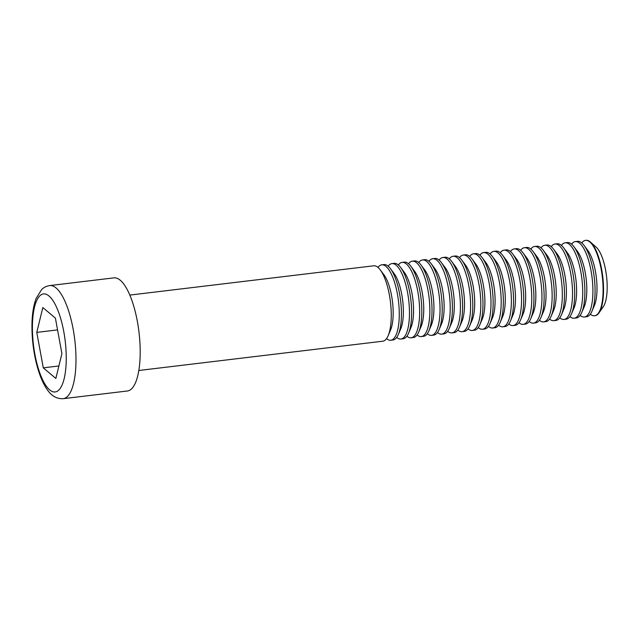 <?xml version="1.0" encoding="UTF-8"?>
<svg xmlns="http://www.w3.org/2000/svg" width="639" height="639" viewBox="0 0 639 639"><rect width="100%" height="100%" fill="white"/><g stroke="black" fill="none" stroke-linecap="round" stroke-linejoin="round"><path stroke-width="0.96" d="M42.837 307.535L55.401 318.126L61.903 353.583L55.849 378.44L43.284 367.848L36.774 332.392L42.837 307.535M63.261 398.68L127.465 390.98A56.959 18.459 -96.8 0 0 137.393 321.617A56.959 18.459 -96.8 0 0 113.886 277.869L49.682 285.577A56.959 18.459 83.2 0 1 73.189 329.325A56.959 18.459 83.2 0 1 63.261 398.68C56.759 399.008 51.352 395.892 47.03 389.351C43.668 384.454 40.808 378.208 38.436 370.612C34.083 356.354 31.926 341.37 31.95 325.674C32.03 314.715 33.436 305.618 36.159 298.389L41.607 289.611C43.811 287.39 46.503 286.048 49.682 285.577M138.863 370.484L382.761 341.21A37.973 12.301 -96.8 0 0 384.982 340.26A37.973 12.301 -96.8 0 0 388.161 335.675A37.973 12.301 -96.8 0 0 390.453 302.039A37.973 12.301 -96.8 0 0 380.261 269.906A37.973 12.301 -96.8 0 0 373.711 265.8L129.813 295.082M58.884 365.971L43.284 367.848M57.558 329.9L36.774 332.392M388.161 335.675L390.573 330.02A31.87 10.328 -96.8 0 0 392.498 301.792A31.87 10.328 -96.8 0 0 383.951 274.818L380.261 269.906M386.523 338.63A37.973 12.301 -96.8 0 0 390.788 340.244A37.973 12.301 -96.8 0 0 393.001 339.293A37.973 12.301 -96.8 0 0 397.993 297.518A37.973 12.301 -96.8 0 0 381.731 264.842A37.973 12.301 -96.8 0 0 377.968 267.414M390.788 340.244L392.953 339.98A37.973 12.301 -96.8 0 0 395.174 339.029A37.973 12.301 -96.8 0 0 398.345 334.445A37.973 12.301 -96.8 0 0 400.637 300.817A37.973 12.301 -96.8 0 0 390.453 268.676A37.973 12.301 -96.8 0 0 383.895 264.578L381.731 264.842M398.345 334.445L400.765 328.797A31.87 10.328 -96.8 0 0 402.69 300.57A31.87 10.328 -96.8 0 0 394.135 273.596L390.453 268.676M396.715 337.408A37.973 12.301 -96.8 0 0 400.972 339.021A37.973 12.301 -96.8 0 0 403.193 338.071A37.973 12.301 -96.8 0 0 408.185 296.288A37.973 12.301 -96.8 0 0 391.923 263.611A37.973 12.301 -96.8 0 0 388.161 266.191M400.972 339.021L403.145 338.758A37.973 12.301 -96.8 0 0 405.358 337.807A37.973 12.301 -96.8 0 0 408.537 333.223A37.973 12.301 -96.8 0 0 410.829 299.587A37.973 12.301 -96.8 0 0 400.645 267.453A37.973 12.301 -96.8 0 0 394.087 263.356L391.923 263.611M408.537 333.223L410.957 327.575A31.87 10.328 -96.8 0 0 412.882 299.348A31.87 10.328 -96.8 0 0 404.327 272.374L400.645 267.453M406.907 336.186A37.973 12.301 -96.8 0 0 411.165 337.799A37.973 12.301 -96.8 0 0 413.385 336.849A37.973 12.301 -96.8 0 0 418.377 295.066A37.973 12.301 -96.8 0 0 402.115 262.389A37.973 12.301 -96.8 0 0 398.353 264.961M411.165 337.799L413.329 337.536A37.973 12.301 -96.8 0 0 415.55 336.585A37.973 12.301 -96.8 0 0 418.729 332A37.973 12.301 -96.8 0 0 421.021 298.365A37.973 12.301 -96.8 0 0 410.837 266.231A37.973 12.301 -96.8 0 0 404.279 262.134L402.115 262.389M418.729 332L421.149 326.353A31.87 10.328 -96.8 0 0 423.074 298.117A31.87 10.328 -96.8 0 0 414.519 271.152L410.837 266.231M417.091 334.964A37.973 12.301 -96.8 0 0 421.357 336.569A37.973 12.301 -96.8 0 0 423.577 335.619A37.973 12.301 -96.8 0 0 428.569 293.844A37.973 12.301 -96.8 0 0 412.307 261.167A37.973 12.301 -96.8 0 0 408.545 263.739M421.357 336.569L423.521 336.314A37.973 12.301 -96.8 0 0 425.742 335.363A37.973 12.301 -96.8 0 0 428.921 330.778A37.973 12.301 -96.8 0 0 431.213 297.143A37.973 12.301 -96.8 0 0 421.029 265.009A37.973 12.301 -96.8 0 0 414.471 260.912L412.307 261.167M428.921 330.778L431.341 325.131A31.87 10.328 -96.8 0 0 433.266 296.895A31.87 10.328 -96.8 0 0 424.711 269.922L421.029 265.009M427.283 333.742A37.973 12.301 -96.8 0 0 431.549 335.347A37.973 12.301 -96.8 0 0 433.769 334.397A37.973 12.301 -96.8 0 0 438.753 292.622A37.973 12.301 -96.8 0 0 422.499 259.945A37.973 12.301 -96.8 0 0 418.737 262.517M431.549 335.347L433.713 335.092A37.973 12.301 -96.8 0 0 435.934 334.141A37.973 12.301 -96.8 0 0 439.113 329.556A37.973 12.301 -96.8 0 0 441.405 295.921A37.973 12.301 -96.8 0 0 431.213 263.787A37.973 12.301 -96.8 0 0 424.663 259.682L422.499 259.945M439.113 329.556L441.533 323.901A31.87 10.328 -96.8 0 0 443.458 295.673A31.87 10.328 -96.8 0 0 434.903 268.699L431.213 263.787M437.475 332.512A37.973 12.301 -96.8 0 0 441.741 334.125A37.973 12.301 -96.8 0 0 443.961 333.175A37.973 12.301 -96.8 0 0 448.945 291.4A37.973 12.301 -96.8 0 0 432.691 258.723A37.973 12.301 -96.8 0 0 428.929 261.295M441.741 334.125L443.905 333.87A37.973 12.301 -96.8 0 0 446.126 332.919A37.973 12.301 -96.8 0 0 449.305 328.334A37.973 12.301 -96.8 0 0 451.597 294.699A37.973 12.301 -96.8 0 0 441.405 262.565A37.973 12.301 -96.8 0 0 434.855 258.46L432.691 258.723M449.305 328.334L451.717 322.679A31.87 10.328 -96.8 0 0 453.642 294.451A31.87 10.328 -96.8 0 0 445.095 267.477L441.405 262.565M447.667 331.29A37.973 12.301 -96.8 0 0 451.933 332.903A37.973 12.301 -96.8 0 0 454.153 331.953A37.973 12.301 -96.8 0 0 459.137 290.178A37.973 12.301 -96.8 0 0 442.883 257.501A37.973 12.301 -96.8 0 0 439.121 260.073M451.933 332.903L454.097 332.639A37.973 12.301 -96.8 0 0 456.318 331.689A37.973 12.301 -96.8 0 0 459.497 327.104A37.973 12.301 -96.8 0 0 461.789 293.477A37.973 12.301 -96.8 0 0 451.597 261.335A37.973 12.301 -96.8 0 0 445.048 257.237L442.883 257.501M459.497 327.104L461.909 321.457A31.87 10.328 -96.8 0 0 463.834 293.229A31.87 10.328 -96.8 0 0 455.287 266.255L451.597 261.335M457.859 330.067A37.973 12.301 -96.8 0 0 462.125 331.681A37.973 12.301 -96.8 0 0 464.345 330.73A37.973 12.301 -96.8 0 0 469.33 288.948A37.973 12.301 -96.8 0 0 453.067 256.271A37.973 12.301 -96.8 0 0 449.305 258.851M462.125 331.681L464.289 331.417A37.973 12.301 -96.8 0 0 466.51 330.467A37.973 12.301 -96.8 0 0 469.681 325.882A37.973 12.301 -96.8 0 0 471.981 292.247A37.973 12.301 -96.8 0 0 461.789 260.113A37.973 12.301 -96.8 0 0 455.232 256.015L453.067 256.271M469.681 325.882L472.101 320.235A31.87 10.328 -96.8 0 0 474.026 292.007A31.87 10.328 -96.8 0 0 465.48 265.033L461.789 260.113M468.052 328.845A37.973 12.301 -96.8 0 0 472.317 330.459A37.973 12.301 -96.8 0 0 474.529 329.508A37.973 12.301 -96.8 0 0 479.522 287.726A37.973 12.301 -96.8 0 0 463.259 255.049A37.973 12.301 -96.8 0 0 459.497 257.621M472.317 330.459L474.481 330.195A37.973 12.301 -96.8 0 0 476.694 329.245A37.973 12.301 -96.8 0 0 479.873 324.66A37.973 12.301 -96.8 0 0 482.165 291.025A37.973 12.301 -96.8 0 0 471.981 258.891A37.973 12.301 -96.8 0 0 465.424 254.793L463.259 255.049M479.873 324.66L482.293 319.013A31.87 10.328 -96.8 0 0 484.218 290.777A31.87 10.328 -96.8 0 0 475.664 263.811L471.981 258.891M478.244 327.623A37.973 12.301 -96.8 0 0 482.501 329.229A37.973 12.301 -96.8 0 0 484.721 328.278A37.973 12.301 -96.8 0 0 489.714 286.504A37.973 12.301 -96.8 0 0 473.451 253.827A37.973 12.301 -96.8 0 0 469.689 256.399M482.501 329.229L484.674 328.973A37.973 12.301 -96.8 0 0 486.886 328.023A37.973 12.301 -96.8 0 0 490.065 323.438A37.973 12.301 -96.8 0 0 492.357 289.802A37.973 12.301 -96.8 0 0 482.173 257.669A37.973 12.301 -96.8 0 0 475.616 253.571L473.451 253.827M490.065 323.438L492.485 317.791A31.87 10.328 -96.8 0 0 494.41 289.555A31.87 10.328 -96.8 0 0 485.856 262.581L482.173 257.669M488.428 326.401A37.973 12.301 -96.8 0 0 492.693 328.007A37.973 12.301 -96.8 0 0 494.913 327.056A37.973 12.301 -96.8 0 0 499.906 285.282A37.973 12.301 -96.8 0 0 483.643 252.605A37.973 12.301 -96.8 0 0 479.881 255.177M492.693 328.007L494.858 327.751A37.973 12.301 -96.8 0 0 497.078 326.801A37.973 12.301 -96.8 0 0 500.257 322.216A37.973 12.301 -96.8 0 0 502.55 288.58A37.973 12.301 -96.8 0 0 492.365 256.447A37.973 12.301 -96.8 0 0 485.808 252.341L483.643 252.605M500.257 322.216L502.677 316.561A31.87 10.328 -96.8 0 0 504.602 288.333A31.87 10.328 -96.8 0 0 496.048 261.359L492.365 256.447M498.62 325.171A37.973 12.301 -96.8 0 0 502.885 326.785A37.973 12.301 -96.8 0 0 505.106 325.834A37.973 12.301 -96.8 0 0 510.09 284.059A37.973 12.301 -96.8 0 0 493.835 251.383A37.973 12.301 -96.8 0 0 490.073 253.955M502.885 326.785L505.05 326.529A37.973 12.301 -96.8 0 0 507.27 325.578A37.973 12.301 -96.8 0 0 510.449 320.994A37.973 12.301 -96.8 0 0 512.742 287.358A37.973 12.301 -96.8 0 0 502.55 255.225A37.973 12.301 -96.8 0 0 496 251.119L493.835 251.383M510.449 320.994L512.869 315.339A31.87 10.328 -96.8 0 0 514.794 287.111A31.87 10.328 -96.8 0 0 506.24 260.137L502.55 255.225M508.812 323.949A37.973 12.301 -96.8 0 0 513.077 325.563A37.973 12.301 -96.8 0 0 515.298 324.612A37.973 12.301 -96.8 0 0 520.282 282.837A37.973 12.301 -96.8 0 0 504.027 250.161A37.973 12.301 -96.8 0 0 500.265 252.732M513.077 325.563L515.242 325.299A37.973 12.301 -96.8 0 0 517.462 324.348A37.973 12.301 -96.8 0 0 520.641 319.764A37.973 12.301 -96.8 0 0 522.934 286.136A37.973 12.301 -96.8 0 0 512.742 253.995A37.973 12.301 -96.8 0 0 506.192 249.897L504.027 250.161M520.641 319.764L523.061 314.116A31.87 10.328 -96.8 0 0 524.986 285.889A31.87 10.328 -96.8 0 0 516.432 258.915L512.742 253.995M519.004 322.727A37.973 12.301 -96.8 0 0 523.269 324.34A37.973 12.301 -96.8 0 0 525.49 323.39A37.973 12.301 -96.8 0 0 530.474 281.607A37.973 12.301 -96.8 0 0 514.219 248.93A37.973 12.301 -96.8 0 0 510.457 251.51M523.269 324.34L525.434 324.077A37.973 12.301 -96.8 0 0 527.654 323.126A37.973 12.301 -96.8 0 0 530.833 318.541A37.973 12.301 -96.8 0 0 533.126 284.906A37.973 12.301 -96.8 0 0 522.934 252.772A37.973 12.301 -96.8 0 0 516.384 248.675L514.219 248.93M530.833 318.541L533.245 312.894A31.87 10.328 -96.8 0 0 535.17 284.667A31.87 10.328 -96.8 0 0 526.624 257.693L522.934 252.772M529.196 321.505A37.973 12.301 -96.8 0 0 533.461 323.118A37.973 12.301 -96.8 0 0 535.682 322.168A37.973 12.301 -96.8 0 0 540.666 280.385A37.973 12.301 -96.8 0 0 524.403 247.708A37.973 12.301 -96.8 0 0 520.649 250.28M533.461 323.118L535.626 322.855A37.973 12.301 -96.8 0 0 537.846 321.904A37.973 12.301 -96.8 0 0 541.025 317.319A37.973 12.301 -96.8 0 0 543.318 283.684A37.973 12.301 -96.8 0 0 533.126 251.55A37.973 12.301 -96.8 0 0 526.576 247.453L524.403 247.708M541.025 317.319L543.438 311.672A31.87 10.328 -96.8 0 0 545.363 283.436A31.87 10.328 -96.8 0 0 536.816 256.471L533.126 251.55M539.388 320.283A37.973 12.301 -96.8 0 0 543.653 321.888A37.973 12.301 -96.8 0 0 545.866 320.938A37.973 12.301 -96.8 0 0 550.858 279.163A37.973 12.301 -96.8 0 0 534.595 246.486A37.973 12.301 -96.8 0 0 530.833 249.058M543.653 321.888L545.818 321.633A37.973 12.301 -96.8 0 0 548.038 320.682A37.973 12.301 -96.8 0 0 551.209 316.097A37.973 12.301 -96.8 0 0 553.502 282.462A37.973 12.301 -96.8 0 0 543.318 250.328A37.973 12.301 -96.8 0 0 536.76 246.231L534.595 246.486M551.209 316.097L553.63 310.45A31.87 10.328 -96.8 0 0 555.555 282.214A31.87 10.328 -96.8 0 0 547 255.241L543.318 250.328M549.58 319.061A37.973 12.301 -96.8 0 0 553.837 320.666A37.973 12.301 -96.8 0 0 556.058 319.716A37.973 12.301 -96.8 0 0 561.05 277.941A37.973 12.301 -96.8 0 0 544.787 245.264A37.973 12.301 -96.8 0 0 541.025 247.836M553.837 320.666L556.01 320.411A37.973 12.301 -96.8 0 0 558.222 319.46A37.973 12.301 -96.8 0 0 561.401 314.875A37.973 12.301 -96.8 0 0 563.694 281.24A37.973 12.301 -96.8 0 0 553.51 249.106A37.973 12.301 -96.8 0 0 546.952 245.001L544.787 245.264M561.401 314.875L563.822 309.22A31.87 10.328 -96.8 0 0 565.747 280.992A31.87 10.328 -96.8 0 0 557.192 254.018L553.51 249.106M559.772 317.831A37.973 12.301 -96.8 0 0 564.029 319.444A37.973 12.301 -96.8 0 0 566.25 318.494A37.973 12.301 -96.8 0 0 571.242 276.719A37.973 12.301 -96.8 0 0 554.979 244.042A37.973 12.301 -96.8 0 0 551.217 246.614M564.029 319.444L566.194 319.188A37.973 12.301 -96.8 0 0 568.414 318.238A37.973 12.301 -96.8 0 0 571.593 313.653A37.973 12.301 -96.8 0 0 573.886 280.018A37.973 12.301 -96.8 0 0 563.702 247.884A37.973 12.301 -96.8 0 0 557.144 243.778L554.979 244.042M571.593 313.653L574.014 307.998A31.87 10.328 -96.8 0 0 575.939 279.77A31.87 10.328 -96.8 0 0 567.384 252.796L563.702 247.884M569.956 316.609A37.973 12.301 -96.8 0 0 574.221 318.222A37.973 12.301 -96.8 0 0 576.442 317.271A37.973 12.301 -96.8 0 0 581.434 275.497A37.973 12.301 -96.8 0 0 565.172 242.82A37.973 12.301 -96.8 0 0 561.409 245.392M574.221 318.222L576.386 317.958A37.973 12.301 -96.8 0 0 578.607 317.008A37.973 12.301 -96.8 0 0 581.786 312.423A37.973 12.301 -96.8 0 0 584.078 278.796A37.973 12.301 -96.8 0 0 573.886 246.654A37.973 12.301 -96.8 0 0 567.336 242.556L565.172 242.82M581.786 312.423L584.206 306.776A31.87 10.328 -96.8 0 0 586.131 278.548A31.87 10.328 -96.8 0 0 577.576 251.574L573.886 246.654M580.148 315.386A37.973 12.301 -96.8 0 0 584.413 317A37.973 12.301 -96.8 0 0 586.634 316.049A37.973 12.301 -96.8 0 0 591.618 274.267A37.973 12.301 -96.8 0 0 575.364 241.59A37.973 12.301 -96.8 0 0 571.601 244.17M584.413 317L586.578 316.736A37.973 12.301 -96.8 0 0 588.799 315.786A37.973 12.301 -96.8 0 0 591.978 311.201A37.973 12.301 -96.8 0 0 594.27 277.566A37.973 12.301 -96.8 0 0 584.078 245.432A37.973 12.301 -96.8 0 0 577.528 241.334L575.364 241.59M591.978 311.201L594.398 305.554A31.87 10.328 -96.8 0 0 596.323 277.326A31.87 10.328 -96.8 0 0 587.768 250.352L584.078 245.432M590.34 314.164A37.973 12.301 -96.8 0 0 594.605 315.778A37.973 12.301 -96.8 0 0 596.826 314.827A37.973 12.301 -96.8 0 0 601.227 269.53A37.973 12.301 -96.8 0 0 585.556 240.368A37.973 12.301 -96.8 0 0 581.794 242.94M594.605 315.778L595.053 315.722A37.973 12.301 -96.8 0 0 598.959 312.942L603.336 306.64A31.87 10.328 -96.8 0 0 605.612 270.161A31.87 10.328 -96.8 0 0 596.203 247.181L590.46 242.093A37.973 12.301 -96.8 0 0 586.003 240.32L585.556 240.368M598.959 312.942A37.973 12.301 -96.8 0 0 601.674 269.482A37.973 12.301 -96.8 0 0 590.46 242.093M63.828 331.889A49.363 15.991 -96.8 0 0 34.506 307.159A49.363 15.991 -96.8 0 0 49.69 389.91A49.363 15.991 -96.8 0 0 63.828 331.889"/></g></svg>
